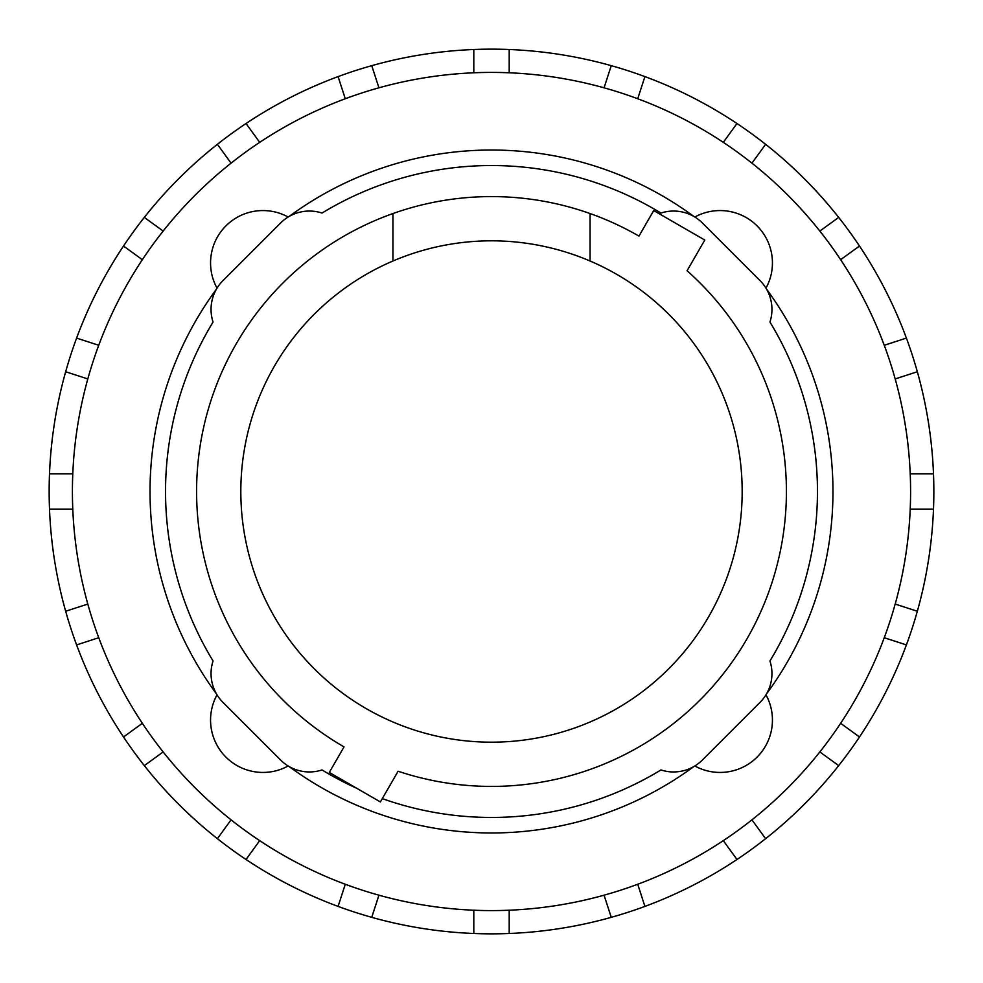 <?xml version="1.0" encoding="UTF-8"?>
<svg xmlns="http://www.w3.org/2000/svg" width="983" height="983" viewBox="0 0 983 983"><rect width="100%" height="100%" fill="white"/><g stroke="black" fill="none" stroke-linecap="round" stroke-linejoin="round"><path stroke-width="1.47" d="M590.058 261.011A250.677 250.677 0 0 1 491.5 742.177A250.677 250.677 0 0 1 392.942 261.011L392.942 213.544A294.912 294.912 0 0 1 590.058 213.544L590.058 261.011A250.677 250.677 0 0 0 392.942 261.011M392.942 213.544A294.912 294.912 0 0 0 344.038 746.896L329.293 772.441L380.384 801.931L398.103 771.237A294.912 294.912 0 0 0 687.056 270.755L704.786 240.049L653.707 210.559L638.962 236.104A294.912 294.912 0 0 0 590.058 213.544M356.817 788.329A325.951 325.951 0 0 1 322.043 769.947A40.745 40.745 0 0 1 280.61 760.019L222.981 702.39A40.745 40.745 0 0 1 213.053 660.957A325.951 325.951 0 0 1 213.053 322.043A40.745 40.745 0 0 1 222.981 280.61L280.61 222.981A40.745 40.745 0 0 1 322.043 213.053A325.951 325.951 0 0 1 660.957 213.053A40.745 40.745 0 0 1 702.39 222.981L760.019 280.61A40.745 40.745 0 0 1 769.947 322.043A325.951 325.951 0 0 1 769.947 660.957A40.745 40.745 0 0 1 760.019 702.39L702.39 760.019A40.745 40.745 0 0 1 660.957 769.947A325.951 325.951 0 0 1 382.289 798.614M687.056 270.755A294.912 294.912 0 0 1 398.103 771.237M344.038 746.896A294.912 294.912 0 0 1 196.588 491.5M769.947 322.043A325.951 325.951 0 0 1 769.947 660.957M213.053 660.957A325.951 325.951 0 0 1 213.053 322.043M322.043 213.053A325.951 325.951 0 0 1 660.957 213.053M98.755 637.721L76.6 644.909A442.35 442.35 0 0 1 65.664 611.254L87.819 604.066M163.153 751.934L144.317 765.61A442.35 442.35 0 0 1 123.514 736.98L142.351 723.304M259.696 840.649L246.02 859.486A442.35 442.35 0 0 1 217.39 838.683L231.066 819.847M378.934 895.181L371.746 917.336A442.35 442.35 0 0 1 338.091 906.4L345.279 884.245M509.194 910.209L509.194 933.494A442.35 442.35 0 0 1 473.806 933.494L473.806 910.209M637.721 884.245L644.909 906.4A442.35 442.35 0 0 1 611.254 917.336L604.066 895.181M751.934 819.847L765.61 838.683A442.35 442.35 0 0 1 736.98 859.486L723.304 840.649M840.649 723.304L859.486 736.98A442.35 442.35 0 0 1 838.683 765.61L819.847 751.934M895.181 604.066L917.336 611.254A442.35 442.35 0 0 1 906.4 644.909L884.245 637.721M884.245 345.279L906.4 338.091A442.35 442.35 0 0 1 917.336 371.746L895.181 378.934M819.847 231.066L838.683 217.39A442.35 442.35 0 0 1 859.486 246.02L840.649 259.696M723.304 142.351L736.98 123.514A442.35 442.35 0 0 1 765.61 144.317L751.934 163.153M604.066 87.819L611.254 65.664A442.35 442.35 0 0 1 644.909 76.6L637.721 98.755M473.806 72.791L473.806 49.506A442.35 442.35 0 0 1 509.194 49.506L509.194 72.791M345.279 98.755L338.091 76.6A442.35 442.35 0 0 1 371.746 65.664L378.934 87.819M231.066 163.153L217.39 144.317A442.35 442.35 0 0 1 246.02 123.514L259.696 142.351M142.351 259.696L123.514 246.02A442.35 442.35 0 0 1 144.317 217.39L163.153 231.066M87.819 378.934L65.664 371.746A442.35 442.35 0 0 1 76.6 338.091L98.755 345.279M72.791 509.194L49.506 509.194A442.35 442.35 0 0 1 49.506 473.806L72.791 473.806M910.209 473.806L933.494 473.806A442.35 442.35 0 0 1 933.494 509.194L910.209 509.194M766.494 289.063A341.482 341.482 0 0 1 766.494 693.937M694.834 217.034A52.382 52.382 0 0 1 765.966 288.166M289.063 216.506A341.482 341.482 0 0 1 693.937 216.506M217.034 288.166A52.382 52.382 0 0 1 288.166 217.034M216.506 693.937A341.482 341.482 0 0 1 216.506 289.063M288.166 765.966A52.382 52.382 0 0 1 217.034 694.834M693.937 766.494A341.482 341.482 0 0 1 289.063 766.494M765.966 694.834A52.382 52.382 0 0 1 694.834 765.966M917.336 611.254A442.35 442.35 0 0 0 933.494 509.194M859.486 736.98A442.35 442.35 0 0 0 906.4 644.909M765.61 838.683A442.35 442.35 0 0 0 838.683 765.61M644.909 906.4A442.35 442.35 0 0 0 736.98 859.486M509.194 933.494A442.35 442.35 0 0 0 611.254 917.336M371.746 917.336A442.35 442.35 0 0 0 473.806 933.494M246.02 859.486A442.35 442.35 0 0 0 338.091 906.4M144.317 765.61A442.35 442.35 0 0 0 217.39 838.683M76.6 644.909A442.35 442.35 0 0 0 123.514 736.98M49.506 509.194A442.35 442.35 0 0 0 65.664 611.254M65.664 371.746A442.35 442.35 0 0 0 49.506 473.806M123.514 246.02A442.35 442.35 0 0 0 76.6 338.091M217.39 144.317A442.35 442.35 0 0 0 144.317 217.39M338.091 76.6A442.35 442.35 0 0 0 246.02 123.514M473.806 49.506A442.35 442.35 0 0 0 371.746 65.664M611.254 65.664A442.35 442.35 0 0 0 509.194 49.506M736.98 123.514A442.35 442.35 0 0 0 644.909 76.6M838.683 217.39A442.35 442.35 0 0 0 765.61 144.317M906.4 338.091A442.35 442.35 0 0 0 859.486 246.02M933.494 473.806A442.35 442.35 0 0 0 917.336 371.746M72.41 491.5A419.09 419.09 0 0 1 491.5 72.41A419.09 419.09 0 0 1 910.59 491.5A419.09 419.09 0 0 1 491.5 910.59A419.09 419.09 0 0 1 72.41 491.5"/></g></svg>
